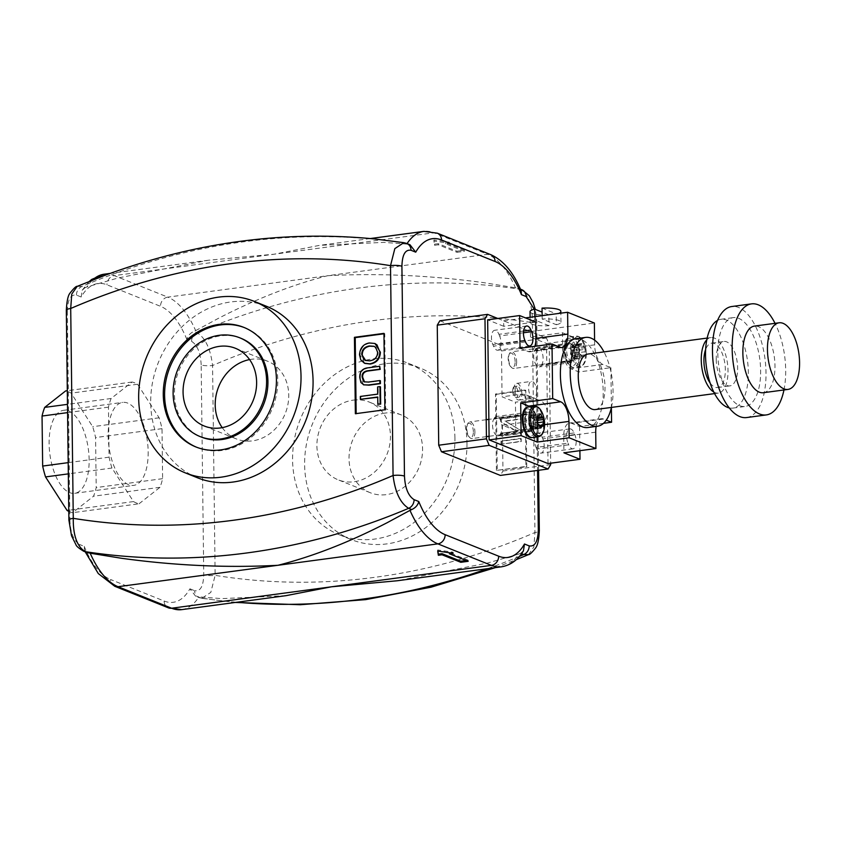 <?xml version="1.0" encoding="UTF-8"?>
<svg xmlns="http://www.w3.org/2000/svg" width="841" height="841" viewBox="0 0 841 841"><rect width="100%" height="100%" fill="white"/><g stroke="black" fill="none" stroke-linecap="round" stroke-linejoin="round"><path stroke-width="0.63" stroke-dasharray="4.21 3.15" d="M515.155 390.623A5.603 2.597 -97.6 0 1 517.089 386.145A5.603 2.597 -97.6 0 1 520.4 391.359A5.603 2.597 -97.6 0 1 518.571 397.246A5.603 2.597 -97.6 0 1 515.155 390.623M512.695 390.949A5.603 2.597 82.4 0 0 516.111 397.583A5.603 2.597 82.4 0 0 517.94 391.685A5.603 2.597 82.4 0 0 514.629 386.471A5.603 2.597 82.4 0 0 512.695 390.949M534.477 428.058A14.56 12.489 -68.1 0 0 546.818 415.38A14.56 12.489 -68.1 0 0 539.743 400.358A14.56 12.489 -68.1 0 0 534.14 399.685L515.438 402.187L515.785 430.56L534.477 428.058L521.094 422.687A14.56 12.489 -68.1 0 0 533.436 409.998A14.56 12.489 -68.1 0 0 526.35 394.976A14.56 12.489 -68.1 0 0 520.747 394.303L502.056 396.805L515.438 402.187M515.785 430.56L502.403 425.189L521.094 422.687M502.403 425.189L502.96 471.034L500.353 475.417M439.864 320.768L498.755 344.432L501.499 350.96L502.056 396.805M497.788 318.476L546.471 338.04L549.215 344.568L550.666 463.202M498.755 344.432L546.471 338.04M501.499 350.96L549.215 344.568M502.96 471.034L550.687 464.642M89.135 459.848A41.871 19.396 82.4 0 0 63.569 410.303A41.871 19.396 82.4 0 0 49.892 454.371A41.871 19.396 82.4 0 0 74.67 493.31A41.871 19.396 82.4 0 0 89.135 459.848M148.174 451.932A41.871 19.396 -97.6 0 1 133.719 485.394A41.871 19.396 -97.6 0 1 108.931 446.455A41.871 19.396 -97.6 0 1 122.607 402.397A41.871 19.396 -97.6 0 1 148.174 451.932M68.783 511.37A61.614 28.541 82.4 0 0 72.61 512.684L93.551 496.211A61.614 28.541 82.4 0 0 96.2 487.57L95.58 437.551A61.614 28.541 82.4 0 0 92.699 426.692L71.149 393.146A61.614 28.541 82.4 0 0 65.63 390.928M139.038 503.791L159.979 487.317A61.614 28.541 82.4 0 0 162.618 478.676L162.008 428.658A61.614 28.541 82.4 0 0 159.128 417.798L137.577 384.253A61.614 28.541 82.4 0 0 132.048 382.035L111.117 398.508A61.614 28.541 82.4 0 0 108.468 407.149L109.078 457.168A61.614 28.541 82.4 0 0 111.958 468.027L133.509 501.572A61.614 28.541 82.4 0 0 139.038 503.791L72.61 512.684M133.509 501.572L68.762 510.245M159.979 487.317L93.551 496.211M162.618 478.676L96.2 487.57M162.008 428.658L95.58 437.551M159.128 417.798L92.699 426.692M137.577 384.253L71.149 393.146M132.048 382.035L67.312 390.708M111.117 398.508L67.469 404.353M108.468 407.149L67.574 412.626M109.078 457.168L68.184 462.645M111.958 468.027L68.321 473.872M195.659 330.629L218.471 318.308C256.684 298.65 293.089 284.458 327.696 275.711L167.79 297.136A84.026 38.928 -97.6 0 1 195.659 330.629L193.903 331.449L196.994 332.689C205.341 337.84 210.534 348.773 212.573 365.499L215.138 575.349L210.807 592.39L201.808 598.329L197.141 596.647L198.918 596.9A84.026 38.928 -97.6 0 1 181.751 609.63M285.961 595.67L221.898 598.624L198.918 596.9M501.551 566.792A84.026 38.928 82.4 0 0 518.718 554.061L487.58 563.028L397.33 580.753M77.183 286.371L81.903 286.445L84.994 287.685L86.928 286.939A84.026 38.928 -97.6 0 1 92.51 280.085M407.065 243.596A84.026 38.928 82.4 0 0 406.739 244.1L383.759 242.376L319.685 245.33L274.155 254.203L208.316 260.247L118.076 277.972L86.928 286.939M534.235 309.225L535.749 320.053A8.399 1.892 -0.7 0 1 536.768 320.936A8.399 1.892 -0.7 0 1 532.374 322.66C532.605 305.682 528.653 294.581 520.516 289.357L515.47 287.79A84.026 38.928 82.4 0 0 487.591 254.297L327.696 275.711C378.397 273.031 430.55 275.364 484.153 282.723L515.47 287.79M456.989 251.228L464.369 250.24L445.635 242.702L449.325 242.208L433.914 239.969L434.566 244.184L438.256 243.69L456.989 251.228L456.999 252.311L438.266 244.784L434.576 245.278L433.924 241.062L449.336 243.301L445.646 243.795L464.39 251.322L456.999 252.311M468.174 561.315L468.164 560.222L466.135 560.495M437.719 551.055L437.698 549.961L453.11 552.201L449.42 552.695L468.164 560.222M437.877 551.076L437.698 549.961M453.12 553.294L453.11 552.201M464.369 250.24L464.39 251.322M438.256 243.69L438.266 244.784M434.566 244.184L434.576 245.278M433.914 239.969L433.924 241.062M449.325 242.208L449.336 243.301M445.635 242.702L445.646 243.795M365.677 360.568L370.292 361.052C375.349 360.148 377.966 357.32 378.156 352.558L374.361 346.408M364.868 363.386L360.032 354.965C360.579 348.195 363.838 344.263 369.819 343.191L375.033 343.58M364.563 381.951L369.041 382.277L380.395 380.752M363.638 384.8L360.316 377.788C360.137 371.785 362.976 368.526 368.852 368.001L380.216 366.476M378.355 404.437L377.725 397.005M360.905 399.549L360.873 396.647L378.229 394.324L378.145 387.133L380.468 386.828M378.145 387.133L377.609 386.923M378.229 394.324L377.693 394.114M360.873 396.647L360.337 396.437M378.261 397.215L377.735 397.288M383.959 333.793L384.747 333.688L385.683 410.093L356.163 413.614M501.562 444.164L501.53 441.262L521.21 438.634L521.241 441.525L501.562 444.164L520.705 441.315L520.674 438.413L500.994 441.052L501.026 443.943M501.53 441.262L500.994 441.052M521.21 438.634L520.674 438.413M521.241 441.525L520.705 441.315M501.467 436.206L501.436 433.441L516.879 431.38L501.299 421.961L501.257 419.007L520.936 416.369L520.968 419.133L505.525 421.194L521.115 430.613L521.147 433.578L500.931 435.995L520.611 433.357L520.579 430.392L504.989 420.984L520.432 418.913L520.4 416.158L500.721 418.786L500.763 421.751L516.342 431.16L500.9 433.231L500.931 435.995M521.147 433.578L520.611 433.357M521.115 430.613L520.579 430.392M505.525 421.194L504.989 420.984M520.968 419.133L520.432 418.913M520.936 416.369L520.4 416.158M501.436 433.441L500.9 433.231M516.879 431.38L516.342 431.16M501.299 421.961L500.763 421.751M501.257 419.007L500.721 418.786M355.365 413.719L356.163 414.045M383.948 333.362L384.747 333.688M384.884 409.767L385.683 410.093M496.421 470.403L495.486 393.998L525.015 390.045L525.94 466.45L496.421 470.403L526.75 466.776L525.814 390.371L496.295 394.324L497.231 470.729M496.295 394.324L495.486 393.998M525.814 390.371L525.015 390.045M526.75 466.776L525.94 466.45M528.463 554.618L533.888 546.923L534.939 532.511A704.075 603.523 -68.1 0 1 507.975 543.444A704.075 603.523 -68.1 0 1 242.292 579.039A704.075 603.523 -68.1 0 1 215.138 575.349A8.399 1.892 -0.7 0 1 203.743 574.718L201.178 364.868A8.399 1.892 179.3 0 0 212.573 365.499A704.075 603.523 -68.1 0 1 239.548 354.555A704.075 603.523 -68.1 0 1 505.231 318.97A704.075 603.523 -68.1 0 1 532.374 322.66L534.939 532.511A8.399 1.892 -0.7 0 0 539.312 530.902M114.828 586.314A8.399 7.201 111.9 0 1 110.581 579.512L164.111 601.021A75.616 35.038 82.4 0 0 189.908 588.826L195.659 596.237L197.141 596.647M201.178 364.868C200.536 352.831 197.341 344.989 191.569 341.351L186.86 339.459C187.774 335.853 190.119 333.183 193.903 331.449M186.86 339.459A75.616 35.038 82.4 0 0 160.505 306.313L106.975 284.805A75.616 35.038 82.4 0 0 81.178 296.999L82.197 290.25L84.994 287.685M81.178 296.999L76.468 295.107C70.728 294.129 67.69 299.459 67.343 311.096A8.399 1.892 -0.7 0 1 66.323 310.213L66.334 310.098M83.595 551.202A8.399 7.201 111.9 0 1 79.517 544.463L84.226 546.356L84.468 550.109L86.97 552.558M68.909 520.18A8.399 1.892 179.3 0 0 69.908 520.947C70.539 532.973 73.745 540.816 79.517 544.463M406.739 244.1L408.516 244.353L403.859 242.671M197.435 477.762A92.426 79.222 111.9 0 1 158.381 362.46A92.426 79.222 111.9 0 1 266.355 306.24M409.998 244.763L408.516 244.353M521.178 290.891L517.415 288.106M523.459 550.75L520.653 553.315L521.525 553.662M518.718 554.061L520.653 553.315M454.939 438.129A92.426 79.222 -68.1 0 0 408.221 363.238A92.426 79.222 -68.1 0 0 300.248 419.459A92.426 79.222 -68.1 0 0 339.291 534.76A92.426 79.222 -68.1 0 0 454.939 438.129M241.031 338.324A53.214 45.614 -68.1 0 0 174.444 393.956A53.214 45.614 -68.1 0 0 201.346 437.068M196.5 447.191A64.421 55.222 -68.1 0 0 197.172 447.465A64.421 55.222 -68.1 0 0 272.421 408.284A64.421 55.222 -68.1 0 0 245.204 327.927A64.421 55.222 -68.1 0 0 244.531 327.664M385.304 413.047A41.871 35.89 -68.1 0 0 349.845 449.515A41.871 35.89 -68.1 0 0 370.208 492.7A41.871 35.89 -68.1 0 0 419.112 467.218A41.871 35.89 -68.1 0 0 401.409 414.991A41.871 35.89 -68.1 0 0 385.304 413.047M353.188 400.137A41.871 35.89 111.9 0 1 369.294 402.082A41.871 35.89 111.9 0 1 386.986 454.308A41.871 35.89 111.9 0 1 338.082 479.791A41.871 35.89 111.9 0 1 317.73 436.605A41.871 35.89 111.9 0 1 353.188 400.137M222.234 427.649A41.871 35.89 -68.1 0 0 236.363 438.918A41.871 35.89 -68.1 0 0 252.468 440.863A41.871 35.89 -68.1 0 0 287.927 404.395A41.871 35.89 -68.1 0 0 267.564 361.21A41.871 35.89 -68.1 0 0 249.588 359.58M466.986 442.965A92.426 79.222 111.9 0 1 351.338 539.596A92.426 79.222 111.9 0 1 312.295 424.295A92.426 79.222 111.9 0 1 420.269 368.085A92.426 79.222 111.9 0 1 466.986 442.965M521.851 393.315A8.399 3.89 82.4 0 0 516.721 383.37A8.399 3.89 82.4 0 0 513.977 392.211A8.399 3.89 82.4 0 0 518.95 400.022A8.399 3.89 82.4 0 0 521.851 393.315M536.611 391.338A8.399 3.89 -97.6 0 1 533.709 398.045A8.399 3.89 -97.6 0 1 528.737 390.235A8.399 3.89 -97.6 0 1 531.48 381.394A8.399 3.89 -97.6 0 1 536.611 391.338M611.418 407.422A44.815 20.762 82.4 0 0 603.975 351.895M575.843 338.713A44.815 20.762 -97.6 0 1 602.366 380.374A44.815 20.762 -97.6 0 1 587.743 427.543M595.354 409.567A28.005 12.972 82.4 0 0 604.49 380.09A28.005 12.972 82.4 0 0 587.912 354.05M713.799 392.043A28.005 12.972 82.4 0 0 718.351 393.094A28.005 12.972 82.4 0 0 727.497 363.606A28.005 12.972 82.4 0 0 710.918 337.577A28.005 12.972 82.4 0 0 706.797 339.785M710.119 382.981A22.402 10.376 82.4 0 0 717.615 387.543A22.402 10.376 82.4 0 0 724.921 363.953A22.402 10.376 82.4 0 0 711.665 343.128A22.402 10.376 82.4 0 0 705.631 349.499M716.227 359.38A22.402 10.376 82.4 0 0 729.914 385.893A22.402 10.376 82.4 0 0 737.221 362.303A22.402 10.376 82.4 0 0 723.964 341.478A22.402 10.376 82.4 0 0 716.227 359.38M729.263 407.917A44.815 20.762 82.4 0 0 732.889 408.106A44.815 20.762 82.4 0 0 747.512 360.926A44.815 20.762 82.4 0 0 720.989 319.275A44.815 20.762 82.4 0 0 717.541 320.4M717.825 353.43A44.815 20.762 82.4 0 0 745.189 406.455A44.815 20.762 82.4 0 0 759.812 359.286A44.815 20.762 82.4 0 0 733.289 317.625A44.815 20.762 82.4 0 0 717.825 353.43M746.671 417.556A56.011 25.955 82.4 0 0 764.963 358.592A56.011 25.955 82.4 0 0 731.796 306.523M783.959 389.961A56.011 25.955 82.4 0 0 775.034 323.333M763.376 392.715A33.608 15.569 82.4 0 0 774.351 357.33A33.608 15.569 82.4 0 0 754.451 326.087M536.053 447.444L536.737 449.073A9.24 4.279 82.4 0 0 541.005 453.12A9.24 4.279 82.4 0 0 544.074 448.032A9.24 4.279 82.4 0 0 542.823 438.855L542.14 437.215A9.24 4.279 82.4 0 0 537.872 433.168A9.24 4.279 82.4 0 0 534.802 438.266A9.24 4.279 82.4 0 0 536.053 447.444L568.032 443.154A9.24 4.279 -97.6 0 1 566.781 433.977A9.24 4.279 -97.6 0 1 569.851 428.889A9.24 4.279 -97.6 0 1 574.119 432.936L574.802 434.566A9.24 4.279 -97.6 0 1 576.053 443.743A9.24 4.279 -97.6 0 1 572.984 448.842A9.24 4.279 -97.6 0 1 568.716 444.794L568.032 443.154M499.617 335.958L498.934 334.319A9.24 4.279 82.4 0 0 494.655 330.271A9.24 4.279 82.4 0 0 491.596 335.37A9.24 4.279 82.4 0 0 492.837 344.547L493.53 346.177A9.24 4.279 82.4 0 0 497.798 350.224A9.24 4.279 82.4 0 0 500.868 345.136A9.24 4.279 82.4 0 0 499.617 335.958L523.449 332.763M494.403 418.04L493.751 419.133A9.24 4.279 82.4 0 0 493.173 429.698A9.24 4.279 82.4 0 0 498.177 435.911A9.24 4.279 82.4 0 0 500.153 434.377L500.805 433.283A9.24 4.279 82.4 0 0 501.383 422.718A9.24 4.279 82.4 0 0 496.379 416.495A9.24 4.279 82.4 0 0 494.403 418.04L526.382 413.751A9.24 4.279 -97.6 0 1 528.358 412.216A9.24 4.279 -97.6 0 1 533.362 418.429A9.24 4.279 -97.6 0 1 532.784 428.994L532.132 430.087A9.24 4.279 -97.6 0 1 530.156 431.633A9.24 4.279 -97.6 0 1 525.162 425.409A9.24 4.279 -97.6 0 1 525.73 414.844L526.382 413.751M541.257 365.362L541.909 364.269A9.24 4.279 82.4 0 0 542.487 353.704A9.24 4.279 82.4 0 0 537.483 347.48A9.24 4.279 82.4 0 0 535.517 349.015L534.855 350.119A9.24 4.279 82.4 0 0 534.287 360.684A9.24 4.279 82.4 0 0 539.291 366.897A9.24 4.279 82.4 0 0 541.257 365.362L573.247 361.073A9.24 4.279 -97.6 0 1 571.27 362.618A9.24 4.279 -97.6 0 1 566.266 356.395A9.24 4.279 -97.6 0 1 566.845 345.83L567.496 344.736A9.24 4.279 -97.6 0 1 569.462 343.202A9.24 4.279 -97.6 0 1 574.466 349.414A9.24 4.279 -97.6 0 1 573.898 359.98L573.247 361.073M603.512 423.328L579.586 426.534L571.565 423.307A16.809 7.79 82.4 0 0 569.525 423.023A16.809 7.79 82.4 0 0 563.733 436.447L563.933 452.826M596.195 426.408A16.809 7.79 -97.6 0 1 601.515 418.734A16.809 7.79 -97.6 0 1 603.544 419.018L606.287 420.122M579.586 426.534L579.891 450.692M537.105 436.921L536.968 425.693A16.809 7.79 82.4 0 0 529.977 406.792M548.006 463.559L546.545 343.496L530.482 337.041L562.461 332.763L562.661 349.131A16.809 7.79 82.4 0 0 570.892 368.726L578.923 371.953L610.902 367.675L602.871 364.447A16.809 7.79 -97.6 0 1 594.64 344.842L594.587 340.132M562.461 332.763L578.524 339.207L578.923 371.953M520.032 348.29L528.064 351.517A16.809 7.79 82.4 0 0 530.093 351.801A16.809 7.79 82.4 0 0 534.865 346.313M546.545 343.496L578.524 339.207M610.902 367.675L611.386 407.528M548.963 325.719L534.802 320.032A15.401 3.469 179.3 0 0 530.166 322.576A15.401 3.469 179.3 0 0 548.963 325.719L548.826 314.807L542.088 312.106M534.802 320.032L534.76 316.658M530.03 311.654A15.401 3.469 179.3 0 0 548.826 314.807M556.343 324.731A15.401 3.469 179.3 0 0 560.968 322.198A15.401 3.469 179.3 0 0 542.182 319.044L556.343 324.731L556.206 313.819A15.401 3.469 179.3 0 0 560.842 311.286M542.182 319.044L542.14 315.669M542.046 308.132L556.206 313.819M530.482 337.041L530.419 331.585L503.654 320.831L503.717 326.287L535.696 321.998M503.717 326.287L487.654 319.832M503.654 320.831L525.499 317.898M530.419 331.585L594.377 323.018M537.767 418.566L535.044 418.934A1.125 0.904 -52.8 0 0 533.982 420.101A1.125 0.568 -169.8 0 0 535.475 420.553L531.88 414.96A1.125 0.809 -154.4 0 0 531.323 415.959L539.806 414.34M533.467 422.97L534.056 426.282A1.125 0.988 -87.6 0 0 535.149 427.27L535.538 425.977L532.479 426.219L531.396 428.574L532.868 429.057A1.125 0.809 25.6 0 1 531.47 428.321L530.398 425.388L528.81 424.179A1.125 0.568 10.2 0 1 528.684 423.843A1.125 0.568 10.2 0 1 529.283 423.465L529.714 425.083A1.125 0.904 127.2 0 1 528.81 424.179L529.325 421.309L528.726 417.998A1.125 0.988 92.4 0 1 529.609 416.747L528.611 418.061L530.314 418.061L531.323 415.959L532.385 418.892L533.982 420.101L533.467 422.97L535.023 423.065L535.475 420.553L537.998 420.206M532.479 426.219L534.992 427.27L543.212 426.187M533.604 427.217L543.181 426.187M530.398 425.388L532.048 428.721L540.09 427.649M529.325 421.309L528.684 423.843L530.555 426.03M537.588 415.675L529.567 416.758L528.611 418.061L529.168 421.183L529.735 420.942L529.283 423.465L537.325 422.392M530.314 418.061L530.997 416.81L529.609 416.747L537.536 415.685M532.385 418.892L533.646 417.872L537.399 417.367M537.241 422.771L535.023 423.065L535.538 425.977L539.596 425.441M539.838 426.387L533.751 427.207L532.868 429.057L540.248 428.069M539.48 425.02L531.113 426.145L529.714 425.083L537.746 424.001M538.103 419.827L529.735 420.942L529.22 418.04L537.252 416.957M537.231 415.98L530.997 416.81L531.88 414.96L539.922 413.888M474.892 431.864A8.399 3.89 -97.6 0 1 471.99 438.571A8.399 3.89 -97.6 0 1 469.814 437.614A8.399 3.89 -97.6 0 1 467.911 423.422A8.399 3.89 -97.6 0 1 469.762 421.919A8.399 3.89 -97.6 0 1 474.892 431.864M473.367 431.78A7.285 3.375 82.4 0 0 471.107 424.316A7.285 3.375 82.4 0 0 467.323 424.463A7.285 3.375 82.4 0 0 468.973 436.763A7.285 3.375 82.4 0 0 473.367 431.78M532.952 424.085A8.399 3.89 -97.6 0 1 530.051 430.802A8.399 3.89 -97.6 0 1 525.078 422.991A8.399 3.89 -97.6 0 1 527.822 414.14A8.399 3.89 -97.6 0 1 532.952 424.085M542.151 412.7A14.612 6.77 -97.6 0 1 544.548 424.116A14.612 6.77 -97.6 0 1 544.253 428.416M576.8 348.826A1.125 0.904 -52.8 0 0 575.738 349.993A1.125 0.568 -169.8 0 0 577.231 350.434L573.646 344.852A1.125 0.809 -154.4 0 0 573.078 345.851L582.498 344.106L573.646 344.852L572.763 346.702L571.323 346.639L570.492 347.88A1.125 0.988 92.4 0 1 571.365 346.639L579.407 345.567L571.323 346.639L570.377 347.943L570.923 351.075L571.491 350.834L571.47 354.965A1.125 0.904 127.2 0 1 570.871 354.828L570.871 354.828A1.125 0.904 127.2 0 1 570.566 354.061A1.125 0.568 10.2 0 1 570.45 353.735A1.125 0.568 10.2 0 1 571.039 353.357L579.081 352.274L579.512 353.893L571.47 354.965L574.634 358.939A1.125 0.809 25.6 0 1 573.226 358.203L582.666 357.867L574.634 358.939L575.517 357.089L576.947 357.152L577.294 355.869L575.812 356.174A1.125 0.988 -87.6 0 0 576.747 357.162L576.747 357.162A1.125 0.988 -87.6 0 0 576.905 357.152L584.979 356.079L585.336 354.797L577.294 355.869L576.779 352.957L577.231 350.434L585.273 349.362L584.842 347.743L576.8 348.826M575.223 352.863L575.812 356.174L574.235 356.1L573.226 358.203L572.164 355.27L570.566 354.061L571.081 351.191L570.492 347.88L572.069 347.953L573.078 345.851L574.151 348.784L575.738 349.993L575.223 352.863L585.147 351.832A27.164 23.969 71 0 1 585.336 354.797M574.235 356.1L575.36 357.099L583.885 355.974A27.164 13.908 154.2 0 1 582.666 357.867L581.846 357.53A27.164 21.761 -143.2 0 0 581.236 354.913L572.153 355.701L573.163 358.455L574.361 359.181L582.329 358.119M571.081 351.191L570.45 353.735L572.322 355.922M572.069 347.953L572.763 346.702L581.12 345.577A27.164 1.976 -5.4 0 0 579.407 345.567L579.018 346.849L570.976 347.922L571.491 350.834L579.859 349.709A27.164 23.969 -109 0 0 579.018 346.849M574.151 348.784L575.402 347.764L583.77 346.639A27.164 21.761 36.8 0 0 582.498 344.106L581.678 343.769A27.164 13.908 -25.8 0 1 581.12 345.577M585.273 349.362A27.164 19.795 138.6 0 1 585.147 351.832M575.36 357.099L584.979 356.079A27.164 1.976 174.6 0 0 583.885 355.974M581.236 354.913A27.164 10.06 -175.6 0 0 579.512 353.893M579.081 352.274A27.164 19.795 -41.4 0 0 579.859 349.709M583.77 346.639A27.164 10.06 4.4 0 1 584.842 347.743M516.647 361.746A8.399 3.89 -97.6 0 1 513.756 368.463A8.399 3.89 -97.6 0 1 511.57 367.506A8.399 3.89 -97.6 0 1 509.667 353.304A8.399 3.89 -97.6 0 1 511.517 351.811A8.399 3.89 -97.6 0 1 516.647 361.746M515.134 361.662A7.285 3.375 82.4 0 0 512.873 354.208A7.285 3.375 82.4 0 0 509.078 354.345A7.285 3.375 82.4 0 0 510.729 366.655A7.285 3.375 82.4 0 0 515.134 361.662M574.708 353.966A8.399 3.89 -97.6 0 1 571.806 360.684A8.399 3.89 -97.6 0 1 566.834 352.873A8.399 3.89 -97.6 0 1 569.578 344.032A8.399 3.89 -97.6 0 1 574.708 353.966M586.314 354.008A14.612 6.77 -97.6 0 1 586.019 358.298L586.019 358.298A14.612 6.77 -97.6 0 1 576.4 362.723A14.612 6.77 -97.6 0 1 573.467 340.847A14.612 6.77 -97.6 0 1 583.917 342.592L583.917 342.592A14.612 6.77 -97.6 0 1 586.314 354.008M520.747 394.303L534.14 399.685M535.749 320.053L537.578 470.424M236.71 602.272A732.08 627.533 111.9 0 1 229.246 601.578A732.08 627.533 111.9 0 1 200.232 597.898A8.399 7.201 111.9 0 1 198.865 597.52A8.399 7.201 111.9 0 1 194.618 590.718C200.347 591.686 203.396 586.356 203.743 574.718M519.381 556.395A732.08 627.533 111.9 0 1 494.929 565.982A732.08 627.533 111.9 0 1 487.507 568.674M406.624 243.417A8.399 7.201 -68.1 0 0 405.415 243.102A732.08 627.533 -68.1 0 0 376.411 239.422A732.08 627.533 -68.1 0 0 110.718 275.018A732.08 627.533 -68.1 0 0 81.903 286.445A8.399 7.201 111.9 0 0 76.468 295.107M490.829 254.686A8.399 7.201 -68.1 0 0 487.591 254.297L434.061 232.778L114.26 275.627L167.79 297.136A8.399 7.201 111.9 0 0 160.505 306.313M104.105 274.208A84.026 38.928 -97.6 0 1 114.26 275.627A8.399 7.201 111.9 0 0 106.975 284.805M191.569 341.351A8.399 7.201 111.9 0 1 196.994 332.689A732.08 627.533 111.9 0 1 225.819 321.262A732.08 627.533 111.9 0 1 491.501 285.677A732.08 627.533 111.9 0 1 520.516 289.357A8.399 7.201 -68.1 0 1 521.883 289.725L522.051 289.798M370.292 361.052L369.756 360.842M378.156 352.558L377.62 352.337M369.819 343.191L369.283 342.97M360.032 354.965L359.496 354.744M369.041 382.277L368.505 382.056M360.316 377.788L359.78 377.577M368.852 368.001L368.316 367.78M189.908 588.826L194.618 590.718M164.111 601.021A8.399 7.201 -68.1 0 0 168.358 607.822M84.226 546.356A75.616 35.038 82.4 0 0 110.581 579.512M67.343 311.096L69.908 520.947M437.299 233.178A8.399 7.201 -68.1 0 0 434.061 232.778A84.026 38.928 82.4 0 0 423.906 231.37M568.716 444.794L536.737 449.073M574.802 434.566L542.823 438.855M574.119 432.936L542.14 437.215M523.586 331.018L498.934 334.319M524.826 340.258L492.837 344.547M525.509 341.898L493.53 346.177M525.73 414.844L493.751 419.133M532.132 430.087L500.153 434.377M532.784 428.994L500.805 433.283M573.898 359.98L541.909 364.269M567.496 344.736L535.517 349.015M566.845 345.83L534.855 350.119M603.544 419.018L571.565 423.307M595.712 432.169L563.733 436.447M544.59 424.673L536.968 425.693M602.871 364.447L570.892 368.726M594.64 344.842L562.661 349.131M560.043 347.238L528.064 351.517M534.266 406.214A15.401 7.138 -97.6 0 1 543.675 424.442A15.401 7.138 -97.6 0 1 538.356 436.752M528.369 407.002A15.401 7.138 -97.6 0 1 537.767 425.231A15.401 7.138 -97.6 0 1 532.458 437.541M535.496 425.104A13.719 6.36 -97.6 0 1 525.793 432.737A13.719 6.36 -97.6 0 1 525.509 409.578A13.719 6.36 -97.6 0 1 535.496 425.104M585.431 354.324A15.401 7.138 -97.6 0 1 580.122 366.634A15.401 7.138 -97.6 0 1 570.997 352.316A15.401 7.138 -97.6 0 1 576.032 336.106A15.401 7.138 -97.6 0 1 585.431 354.324M579.533 355.112A15.401 7.138 -97.6 0 1 574.214 367.422A15.401 7.138 -97.6 0 1 565.099 353.104A15.401 7.138 -97.6 0 1 570.124 336.894A15.401 7.138 -97.6 0 1 579.533 355.112M577.252 354.997A13.719 6.36 -97.6 0 1 567.559 362.618A13.719 6.36 -97.6 0 1 567.276 339.459A13.719 6.36 -97.6 0 1 577.252 354.997M517.089 386.145L514.629 386.471M518.582 397.246L516.122 397.583M526.35 394.976L539.743 400.358M63.559 410.303L122.607 402.397M74.681 493.31L133.719 485.394M235.312 602.461L201.808 598.329M495.496 567.601L516.174 559.707M208.316 260.247L110.16 273.399M370.345 238.539L319.685 245.33M374.634 346.513L374.098 346.292M365.94 360.684L365.404 360.463M364.29 381.856L364.826 382.066M201.756 598.319L195.659 596.237M89.472 281.293L82.197 290.25M85.225 551.864L84.468 550.109M520.421 289.136L518.676 288.442M538.587 470.287L536.768 320.936L535.297 309.372M195.827 446.928L197.172 447.465M243.869 327.391L245.204 327.927M370.187 492.689L338.071 479.791M401.409 414.991L369.294 402.082M204.237 426.009L236.353 438.918M235.459 348.311L267.585 361.21M408.221 363.238L420.258 368.085M339.301 534.76L351.338 539.596M516.721 383.37L531.48 381.394M518.95 400.022L533.709 398.045M714.587 393.599L718.351 393.094M707.155 338.082L710.918 337.577M717.615 387.543L729.914 385.893M711.665 343.128L723.964 341.478M732.889 408.106L745.189 406.455M720.989 319.275L733.289 317.625M572.984 448.842L541.005 453.12M569.851 428.889L537.872 433.168M526.645 325.993L494.655 330.271M529.777 345.945L497.798 350.224M530.156 431.633L498.177 435.911M528.358 412.216L496.379 416.495M569.462 343.202L537.483 347.48M571.27 362.618L539.291 366.897M601.515 418.734L569.525 423.023M562.082 347.522L530.093 351.801M530.166 322.576L530.103 317.288M560.968 322.198L560.863 313.167M540.111 413.656L532.153 414.718L530.366 417.273M530.398 425.809L531.396 428.574L532.605 429.299L540.563 428.227M468.973 436.763L469.814 437.614M467.323 424.463L467.911 423.422M527.822 414.14L488.873 419.354M486.214 419.712L469.762 421.919M530.051 430.802L489.084 436.29M486.424 436.647L471.99 438.571M581.877 343.538L573.909 344.61L572.132 347.165M510.729 366.655L511.57 367.506M509.078 354.345L509.667 353.304M569.578 344.032L511.517 351.811M571.806 360.684L513.756 368.463M586.019 358.298A27.658 27.658 0 0 0 583.917 342.592C581.772 338.019 579.144 335.853 576.032 336.106L570.124 336.894C559.622 337.188 564.006 369.903 574.214 367.422L580.122 366.634C583.191 366.056 585.157 363.27 586.019 358.298"/><path stroke-width="1.26" d="M550.666 463.202L550.687 464.642L548.08 469.015L500.353 475.417L441.462 451.754L438.718 445.215L437.257 325.152L439.864 320.768L487.591 314.376L497.788 318.476M548.08 469.015L489.189 445.362L486.445 438.823L484.984 318.76L487.591 314.376M441.462 451.754L489.189 445.362M438.718 445.215L486.445 438.823M437.257 325.152L484.984 318.76M68.762 510.245L67.091 510.466A61.614 28.541 82.4 0 0 68.783 511.37M67.312 390.708L65.63 390.928L44.689 407.401A61.614 28.541 82.4 0 0 42.05 416.043L42.66 466.061A61.614 28.541 82.4 0 0 45.54 476.921L67.091 510.466M67.469 404.353L44.689 407.401M67.574 412.626L42.05 416.043M68.184 462.645L42.66 466.061M68.321 473.872L45.54 476.921M90.187 553.21L121.493 558.277C175.107 565.636 227.259 567.969 277.961 565.289C312.558 556.542 348.973 542.35 387.186 522.692L409.988 510.371A84.026 38.928 82.4 0 0 437.867 543.864L491.396 565.373L331.491 586.797L285.961 595.67L181.751 609.63A84.026 38.928 -97.6 0 1 171.596 608.222L118.055 586.703A84.026 38.928 -97.6 0 1 90.187 553.21L85.141 551.643C77.004 546.44 73.041 535.339 73.272 518.34A8.399 1.892 179.3 0 0 68.888 520.053A8.399 1.892 179.3 0 0 68.909 520.18M537.578 470.424L538.303 529.904C537.956 541.551 534.918 546.881 529.178 545.893L524.479 544.001A75.616 35.038 -97.6 0 1 498.671 556.195A8.399 7.201 -68.1 0 1 491.396 565.373A84.026 38.928 82.4 0 0 501.551 566.792L397.33 580.753L331.491 586.797L171.596 608.222A8.399 7.201 -68.1 0 1 168.358 607.822L114.828 586.314L98.292 573.573L85.225 551.864M77.183 286.371C76.226 286.003 73.819 288.263 69.971 293.152C68.005 295.496 66.796 301.183 66.334 310.203A8.399 1.892 -0.7 0 1 70.707 308.489L71.758 294.087L77.183 286.371L106.113 274.881C195.08 242.197 284.531 230.213 374.487 238.939L403.838 242.671L394.828 248.621L390.518 265.651L393.073 475.501C395.112 492.206 400.305 503.139 408.652 508.311L411.754 509.551L409.988 510.371M460.794 562.303L442.051 554.776L438.361 555.27L437.719 551.055L453.12 553.294L449.43 553.788L468.174 561.315L460.794 562.303L460.773 561.21L442.04 553.683L438.35 554.177L437.877 551.076M466.135 560.495L460.773 561.21M442.051 554.776L442.04 553.683M438.361 555.27L438.35 554.177M449.43 553.788L449.42 552.758M359.496 354.744L360.778 359.874L364.405 363.196L369.767 363.827C376.148 362.629 379.512 358.697 379.859 352.022L376.989 344.863L374.76 343.464L369.283 342.97C363.312 344.053 360.043 347.974 359.496 354.744M361.735 354.429C361.861 349.782 364.374 346.955 369.294 345.956L374.098 346.292L375.654 347.312L377.62 352.337C377.43 357.099 374.813 359.937 369.756 360.842L365.404 360.463L363.859 359.517L361.735 354.429L365.677 360.568M374.361 346.408L369.83 346.166C364.91 347.175 362.387 349.993 362.271 354.65M375.033 343.58L380.384 352.232C380.048 358.907 376.684 362.839 370.303 364.037L364.868 363.386M359.78 377.577L360.936 382.539L363.806 384.842L368.526 384.957L379.89 383.433L379.859 380.542L368.505 382.056L364.29 381.856L363.491 381.372L362.124 377.01C361.851 373.246 363.932 371.133 368.358 370.681L379.722 369.157L379.68 366.255L368.316 367.78C362.45 368.305 359.601 371.575 359.78 377.577M379.68 366.255L380.248 369.367L368.894 370.892C364.468 371.344 362.387 373.457 362.66 377.231L364.563 381.951M379.89 383.433L380.426 383.643L380.395 380.752L379.859 380.542M380.426 383.643L369.052 385.167L363.638 384.8M380.248 369.367L379.722 369.157M377.725 397.005L377.819 404.227L380.143 403.911L379.932 386.608L377.609 386.923L377.693 394.114L360.337 396.437L360.369 399.328L377.725 397.005M379.932 386.608L380.468 386.828L380.679 404.132L377.819 404.227M380.679 404.132L380.143 403.911M377.735 397.288L360.369 399.328M356.163 413.614L355.228 337.64L383.959 333.793M354.429 337.315L383.948 333.362L384.884 409.767L355.365 413.719L354.429 337.315L355.228 337.64M498.671 556.195L445.141 534.687A75.616 35.038 -97.6 0 1 418.786 501.541L414.087 499.649A8.399 7.201 -68.1 0 1 408.652 508.311A732.08 627.533 -68.1 0 1 379.827 519.738A732.08 627.533 -68.1 0 1 114.145 555.323A732.08 627.533 -68.1 0 1 85.141 551.643A8.399 7.201 111.9 0 1 83.774 551.275L88.231 552.894M254.308 301.404L266.355 306.24A92.426 79.222 111.9 0 1 313.073 381.12A92.426 79.222 111.9 0 1 197.435 477.762L185.388 472.915A92.426 79.222 111.9 0 1 146.334 357.625A92.426 79.222 111.9 0 1 254.308 301.404A92.426 79.222 111.9 0 1 301.025 376.284A92.426 79.222 111.9 0 1 185.388 472.915M414.087 499.649C408.316 495.99 405.11 488.158 404.468 476.132A8.399 1.892 -0.7 0 0 393.073 475.501A704.075 603.523 111.9 0 1 366.108 486.445A704.075 603.523 111.9 0 1 100.426 522.03A704.075 603.523 111.9 0 1 73.272 518.34L70.707 308.489A704.075 603.523 111.9 0 1 97.682 297.556A704.075 603.523 111.9 0 1 363.365 261.961A704.075 603.523 111.9 0 1 390.518 265.651A8.399 1.892 -0.7 0 1 401.914 266.282C402.25 254.644 405.288 249.314 411.039 250.282L415.738 252.174L409.998 244.763L406.792 243.48A8.399 7.201 -68.1 0 0 406.624 243.417M418.786 501.541C417.882 505.147 415.538 507.817 411.754 509.551M415.738 252.174A75.616 35.038 -97.6 0 1 441.546 239.979L495.076 261.488A75.616 35.038 -97.6 0 1 521.431 294.644L521.178 290.891C513.546 272.495 503.433 260.416 490.829 254.686L437.299 233.178L423.906 231.37A84.026 38.928 82.4 0 0 407.065 243.596M538.303 529.904A8.399 1.892 -0.7 0 1 539.333 530.787A8.399 1.892 -0.7 0 1 539.312 530.902M524.479 544.001L523.459 550.75C518.003 559.864 510.697 565.215 501.551 566.792M521.525 553.662L523.754 554.555L528.463 554.618C529.462 554.913 531.827 552.737 535.538 548.111C537.662 545.431 538.923 539.659 539.312 530.797M200.011 436.532L201.346 437.068A53.214 45.614 -68.1 0 0 263.517 404.7A53.214 45.614 -68.1 0 0 241.031 338.324L239.685 337.777A53.214 45.614 -68.1 0 0 173.109 393.42A53.214 45.614 -68.1 0 0 200.011 436.532A53.214 45.614 -68.1 0 0 262.171 404.164A53.214 45.614 -68.1 0 0 239.685 337.777M244.531 327.664A64.421 55.222 -68.1 0 0 164.605 395.281A64.421 55.222 -68.1 0 0 196.5 447.191M163.27 394.734A64.421 55.222 111.9 0 1 243.869 327.391A64.421 55.222 111.9 0 1 271.086 407.748A64.421 55.222 111.9 0 1 195.827 446.928A64.421 55.222 111.9 0 1 163.27 394.734M220.342 427.953A41.871 35.89 111.9 0 1 204.237 426.009A41.871 35.89 111.9 0 1 186.544 373.782A41.871 35.89 111.9 0 1 235.448 348.3A41.871 35.89 111.9 0 1 255.801 391.486A41.871 35.89 111.9 0 1 220.342 427.953M249.588 359.58A41.871 35.89 -68.1 0 0 218.671 386.681A41.871 35.89 -68.1 0 0 222.234 427.649M603.975 351.895A44.815 20.762 82.4 0 0 585.683 337.399A44.815 20.762 82.4 0 0 570.219 373.204A44.815 20.762 82.4 0 0 597.583 426.229A44.815 20.762 82.4 0 0 611.418 407.422M597.583 426.229L587.743 427.543A44.815 20.762 -97.6 0 1 560.379 374.529A44.815 20.762 -97.6 0 1 575.843 338.713L585.683 337.399M707.155 338.082L587.912 354.05A28.005 12.972 82.4 0 0 578.251 376.432A28.005 12.972 82.4 0 0 595.354 409.567L714.587 393.599M706.797 339.785A28.005 12.972 82.4 0 0 701.257 359.959A28.005 12.972 82.4 0 0 713.799 392.043M705.631 349.499A22.402 10.376 82.4 0 0 703.928 361.031A22.402 10.376 82.4 0 0 710.119 382.981M717.541 320.4A44.815 20.762 82.4 0 0 705.525 355.081A44.815 20.762 82.4 0 0 729.263 407.917M775.034 323.333A56.011 25.955 82.4 0 0 751.476 303.885L731.796 306.523A56.011 25.955 82.4 0 0 712.474 351.286A56.011 25.955 82.4 0 0 746.671 417.556L766.351 414.918A56.011 25.955 82.4 0 0 783.959 389.961M751.476 303.885A56.011 25.955 82.4 0 0 732.154 348.647A56.011 25.955 82.4 0 0 766.351 414.918M779.05 322.797L754.451 326.087A33.608 15.569 82.4 0 0 742.855 352.947A33.608 15.569 82.4 0 0 763.376 392.715L787.975 389.415A33.608 15.569 82.4 0 0 798.95 354.04A33.608 15.569 82.4 0 0 779.05 322.797A33.608 15.569 82.4 0 0 767.455 349.656A33.608 15.569 82.4 0 0 787.975 389.415M530.913 330.04L531.596 331.669A9.24 4.279 -97.6 0 1 532.847 340.847A9.24 4.279 -97.6 0 1 529.777 345.945A9.24 4.279 -97.6 0 1 525.509 341.898L524.826 340.258A9.24 4.279 -97.6 0 1 523.575 331.081A9.24 4.279 -97.6 0 1 526.645 325.993A9.24 4.279 -97.6 0 1 530.913 330.04L523.586 331.018M606.287 420.122L611.575 422.245L603.512 423.328M579.891 450.692L579.996 459.281L563.933 452.826L595.912 448.537L595.712 432.169A16.809 7.79 -97.6 0 1 596.195 426.408M529.977 406.792A16.809 7.79 82.4 0 0 528.737 406.098L520.705 402.871L552.684 398.581L560.716 401.809A16.809 7.79 -97.6 0 1 568.947 421.415L569.147 437.783L537.168 442.072L537.105 436.921M537.168 442.072L521.105 435.617L520.705 402.871M525.499 317.898L567.612 312.263L567.875 334.087A16.809 7.79 -97.6 0 1 562.082 347.522A16.809 7.79 -97.6 0 1 560.043 347.238L552.022 344.011L520.032 348.29L519.633 315.554L535.696 321.998L535.896 338.376A16.809 7.79 82.4 0 1 534.865 346.313M595.912 448.537L569.147 437.783M519.633 315.554L487.654 319.832L489.126 439.896L521.105 435.617M489.126 439.896L548.006 463.559L579.996 459.281M611.386 407.528L611.575 422.245M542.088 312.106L534.666 309.12A15.401 3.469 179.3 0 0 530.03 311.654L530.103 317.288M534.76 316.658L534.666 309.12M560.863 313.167L560.842 311.286A15.401 3.469 179.3 0 0 542.046 308.132L542.14 315.669M552.684 398.581L552.022 344.011M567.612 312.263L594.377 323.018L594.587 340.132M537.536 415.685L537.252 416.957A27.164 23.969 -109 0 1 538.103 419.827A27.164 19.795 -41.4 0 1 537.325 422.392L537.746 424.001A27.164 10.06 -175.6 0 1 539.48 425.02A27.164 21.761 -143.2 0 1 540.09 427.649L540.91 427.974L540.248 428.069M540.09 427.649L540.91 427.974A27.164 13.908 154.2 0 0 542.119 426.082L539.838 426.387M537.231 415.98L539.365 415.685A27.164 1.976 -5.4 0 0 537.651 415.675L537.588 415.675M537.998 420.206L543.507 419.47A27.164 19.795 138.6 0 1 543.381 421.951A27.164 23.969 71 0 1 543.58 424.905L543.212 426.187M539.806 414.34L540.742 414.214A27.164 21.761 36.8 0 1 542.003 416.747L537.399 417.367M543.507 419.47L543.086 417.861L537.767 418.566M543.381 421.951L537.241 422.771M543.181 426.187A27.164 1.976 174.6 0 0 542.119 426.082M539.365 415.685A27.164 13.908 -25.8 0 0 539.922 413.888M542.003 416.747A27.164 10.06 4.4 0 1 543.086 417.861M544.253 428.416L544.253 428.416A14.612 6.77 -97.6 0 1 534.634 432.842A14.612 6.77 -97.6 0 1 531.701 410.965A14.612 6.77 -97.6 0 1 542.151 412.7L542.151 412.7A27.658 27.658 0 0 1 544.253 428.416C543.391 433.388 541.425 436.164 538.356 436.752A15.401 7.138 -97.6 0 1 529.241 422.424A15.401 7.138 -97.6 0 1 534.266 406.214C537.378 405.972 540.006 408.127 542.151 412.7M521.431 294.644L526.13 296.537L534.235 309.225M404.468 476.132L401.914 266.282M445.141 534.687A8.399 7.201 111.9 0 1 437.867 543.864L118.055 586.703A8.399 7.201 111.9 0 1 114.828 586.314M487.507 568.674A732.08 627.533 111.9 0 1 236.71 602.272M92.51 280.085A84.026 38.928 -97.6 0 1 104.105 274.208L91.753 279.401L89.472 281.293M369.83 346.166L369.294 345.956M380.384 352.232L379.859 352.022M370.303 364.037L369.767 363.827M362.66 377.231L362.124 377.01M368.894 370.892L368.358 370.681M369.052 385.167L368.526 384.957M66.323 310.213L68.888 520.064L71.527 535.759L76.005 544.81C76.363 546.208 78.949 548.364 83.774 551.275A8.399 7.201 111.9 0 1 83.595 551.202M411.039 250.282A8.399 7.201 -68.1 0 0 406.792 243.48L403.859 242.671M441.546 239.979A8.399 7.201 -68.1 0 0 437.299 233.178M495.076 261.488A8.399 7.201 -68.1 0 0 490.829 254.686M526.13 296.537A8.399 7.201 -68.1 0 0 521.883 289.725L520.421 289.136M519.381 556.395A732.08 627.533 111.9 0 0 523.754 554.555A8.399 7.201 -68.1 0 0 529.178 545.893M531.596 331.669L523.449 332.763M568.947 421.415L544.59 424.673M560.716 401.809L528.737 406.098M567.875 334.087L535.896 338.376M543.58 424.905L539.596 425.441M538.356 436.752L532.458 437.541A15.401 7.138 -97.6 0 1 523.333 423.223A15.401 7.138 -97.6 0 1 528.369 407.002L534.266 406.214M235.312 602.461L300.279 604.732L365.751 599.622L431.044 587.197L495.496 567.601M110.16 273.399L104.105 274.208M423.906 231.37L370.345 238.539M374.76 343.464L375.296 343.685M364.595 363.28L365.131 363.491M363.375 384.694L363.901 384.915M181.751 609.63L168.358 607.822M535.297 309.372L533.205 302.76L529.304 295.748L522.051 289.798M538.587 470.287L539.333 530.787M516.174 559.707L528.474 554.639M488.873 419.354L486.214 419.712M489.084 436.29L486.424 436.647M532.458 437.541C522.25 440.022 517.867 407.296 528.369 407.002"/></g></svg>

